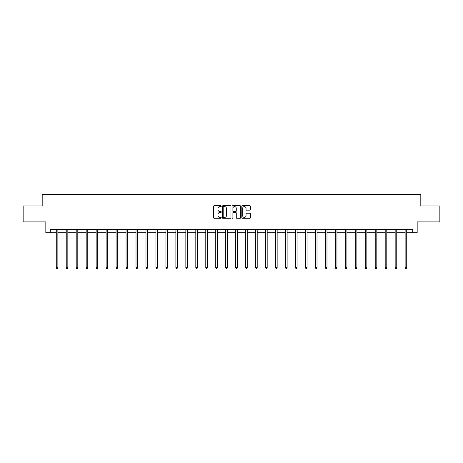 <?xml version="1.0" encoding="UTF-8"?>
<svg xmlns="http://www.w3.org/2000/svg" width="463" height="463" viewBox="0 0 463 463"><rect width="100%" height="100%" fill="white"/><g stroke="black" fill="none" stroke-linecap="round" stroke-linejoin="round"><path stroke-width="0.69" d="M221.279 206.174A0.44 0.44 0 0 0 220.839 205.734L214.178 205.734A0.625 0.625 0 0 0 213.547 206.365L213.547 217.651A0.625 0.625 0 0 0 214.178 218.276L220.839 218.276A0.44 0.44 0 0 0 221.279 217.841A0.44 0.44 0 0 0 220.839 217.402L219.977 217.402A2.008 2.008 0 0 1 217.969 215.393L217.969 214.45A2.008 2.008 0 0 1 219.977 212.448L220.839 212.448A0.44 0.44 0 0 0 221.279 212.008A0.44 0.44 0 0 0 220.839 211.568L219.977 211.568A2.008 2.008 0 0 1 217.969 209.56L217.969 208.622A2.008 2.008 0 0 1 219.977 206.614L220.839 206.614A0.44 0.44 0 0 0 221.279 206.174M249.829 210.156A0.625 0.625 0 0 0 250.454 209.531L250.454 206.365A0.625 0.625 0 0 0 249.829 205.734L242.427 205.734A0.625 0.625 0 0 0 241.802 206.365L241.802 217.651A0.625 0.625 0 0 0 242.427 218.276L249.829 218.276A0.625 0.625 0 0 0 250.454 217.651L250.454 213.825A0.625 0.625 0 0 0 249.829 213.2L246.663 213.2A0.625 0.625 0 0 0 246.032 213.825L246.032 215.723A1.678 1.678 0 0 1 244.354 217.402A1.678 1.678 0 0 1 242.681 215.723L242.681 208.292A1.678 1.678 0 0 1 244.354 206.614A1.678 1.678 0 0 1 246.032 208.292L246.032 209.531A0.625 0.625 0 0 0 246.663 210.156L249.829 210.156M50.305 232.773L50.305 229.579L412.695 229.579L412.695 232.773L417.169 232.773L417.169 221.91L439.85 221.91L439.85 205.937L420.809 205.937L420.809 194.437L42.191 194.437L42.191 205.937L23.15 205.937L23.15 221.91L45.831 221.91L45.831 232.773L56.278 232.773M230.95 206.365A0.625 0.625 0 0 0 230.325 205.734L222.923 205.734A0.625 0.625 0 0 0 222.298 206.365L222.298 217.651A0.625 0.625 0 0 0 222.923 218.276L230.325 218.276A0.625 0.625 0 0 0 230.95 217.651L230.95 206.365M232.675 205.734L240.077 205.734A0.625 0.625 0 0 1 240.702 206.365L240.702 217.651A0.625 0.625 0 0 1 240.077 218.276L236.911 218.276A0.625 0.625 0 0 1 236.28 217.651L236.28 213.073A0.625 0.625 0 0 0 235.655 212.448L233.555 212.448A0.625 0.625 0 0 0 232.93 213.073L232.93 217.841A0.44 0.44 0 0 1 232.49 218.276A0.44 0.44 0 0 1 232.05 217.841L232.05 206.365A0.625 0.625 0 0 1 232.675 205.734M57.875 232.773L66.244 232.773M67.841 232.773L76.21 232.773M77.807 232.773L86.182 232.773M87.779 232.773L96.148 232.773M97.745 232.773L106.114 232.773M107.711 232.773L116.08 232.773M117.677 232.773L126.046 232.773M127.643 232.773L136.012 232.773M137.609 232.773L145.984 232.773M147.581 232.773L155.95 232.773M157.547 232.773L165.916 232.773M167.513 232.773L175.882 232.773M177.479 232.773L185.848 232.773M187.446 232.773L195.814 232.773M197.412 232.773L205.786 232.773M207.383 232.773L215.752 232.773M217.35 232.773L225.718 232.773M227.316 232.773L235.684 232.773M237.282 232.773L245.65 232.773M247.248 232.773L255.617 232.773M257.214 232.773L265.588 232.773M267.186 232.773L275.554 232.773M277.152 232.773L285.521 232.773M287.118 232.773L295.487 232.773M297.084 232.773L305.453 232.773M307.05 232.773L315.419 232.773M317.016 232.773L325.391 232.773M326.988 232.773L335.357 232.773M336.954 232.773L345.323 232.773M346.92 232.773L355.289 232.773M356.886 232.773L365.255 232.773M366.852 232.773L375.221 232.773M376.818 232.773L385.193 232.773M386.79 232.773L395.159 232.773M396.756 232.773L405.125 232.773M406.722 232.773L412.695 232.773M223.612 206.614A0.44 0.44 0 0 0 223.178 207.054L223.178 216.962A0.44 0.44 0 0 0 223.612 217.402L224.52 217.402A2.008 2.008 0 0 0 226.529 215.393L226.529 208.622A2.008 2.008 0 0 0 224.52 206.614L223.612 206.614M236.28 208.321A1.678 1.678 0 0 0 234.602 206.643A1.678 1.678 0 0 0 232.93 208.321L232.93 210.943A0.625 0.625 0 0 0 233.555 211.568L235.655 211.568A0.625 0.625 0 0 0 236.28 210.943L236.28 208.321M57.956 229.579L57.921 229.671A0.637 0.637 0 0 0 57.875 229.908L57.875 267.736L56.278 267.736L56.278 229.908A0.637 0.637 0 0 0 56.231 229.671L56.197 229.579M57.875 267.736L57.395 268.563L56.758 268.563L56.278 267.736M67.928 229.579L67.887 229.671A0.637 0.637 0 0 0 67.841 229.908L67.841 267.736L66.244 267.736L66.244 229.908A0.637 0.637 0 0 0 66.197 229.671L66.163 229.579M67.841 267.736L67.361 268.563L66.724 268.563L66.244 267.736M77.894 229.579L77.853 229.671A0.637 0.637 0 0 0 77.807 229.908L77.807 267.736L76.21 267.736L76.21 229.908A0.637 0.637 0 0 0 76.163 229.671L76.129 229.579M77.807 267.736L77.333 268.563L76.69 268.563L76.21 267.736M87.86 229.579L87.82 229.671A0.637 0.637 0 0 0 87.779 229.908L87.779 267.736L86.182 267.736L86.182 229.908A0.637 0.637 0 0 0 86.135 229.671L86.095 229.579M87.779 267.736L87.299 268.563L86.656 268.563L86.182 267.736M97.826 229.579L97.791 229.671A0.637 0.637 0 0 0 97.745 229.908L97.745 267.736L96.148 267.736L96.148 229.908A0.637 0.637 0 0 0 96.101 229.671L96.061 229.579M97.745 267.736L97.265 268.563L96.622 268.563L96.148 267.736M107.792 229.579L107.757 229.671A0.637 0.637 0 0 0 107.711 229.908L107.711 267.736L106.114 267.736L106.114 229.908A0.637 0.637 0 0 0 106.068 229.671L106.027 229.579M107.711 267.736L107.231 268.563L106.594 268.563L106.114 267.736M117.764 229.579L117.724 229.671A0.637 0.637 0 0 0 117.677 229.908L117.677 267.736L116.08 267.736L116.08 229.908A0.637 0.637 0 0 0 116.034 229.671L115.999 229.579M117.677 267.736L117.197 268.563L116.56 268.563L116.08 267.736M127.73 229.579L127.69 229.671A0.637 0.637 0 0 0 127.643 229.908L127.643 267.736L126.046 267.736L126.046 229.908A0.637 0.637 0 0 0 126 229.671L125.965 229.579M127.643 267.736L127.163 268.563L126.526 268.563L126.046 267.736M137.696 229.579L137.656 229.671A0.637 0.637 0 0 0 137.609 229.908L137.609 267.736L136.012 267.736L136.012 229.908A0.637 0.637 0 0 0 135.966 229.671L135.931 229.579M137.609 267.736L137.135 268.563L136.492 268.563L136.012 267.736M147.662 229.579L147.628 229.671A0.637 0.637 0 0 0 147.581 229.908L147.581 267.736L145.984 267.736L145.984 229.908A0.637 0.637 0 0 0 145.938 229.671L145.897 229.579M147.581 267.736L147.101 268.563L146.458 268.563L145.984 267.736M157.628 229.579L157.594 229.671A0.637 0.637 0 0 0 157.547 229.908L157.547 267.736L155.95 267.736L155.95 229.908A0.637 0.637 0 0 0 155.904 229.671L155.863 229.579M157.547 267.736L157.067 268.563L156.43 268.563L155.95 267.736M167.594 229.579L167.56 229.671A0.637 0.637 0 0 0 167.513 229.908L167.513 267.736L165.916 267.736L165.916 229.908A0.637 0.637 0 0 0 165.87 229.671L165.829 229.579M167.513 267.736L167.033 268.563L166.396 268.563L165.916 267.736M177.566 229.579L177.526 229.671A0.637 0.637 0 0 0 177.479 229.908L177.479 267.736L175.882 267.736L175.882 229.908A0.637 0.637 0 0 0 175.836 229.671L175.801 229.579M177.479 267.736L176.999 268.563L176.362 268.563L175.882 267.736M187.532 229.579L187.492 229.671A0.637 0.637 0 0 0 187.446 229.908L187.446 267.736L185.848 267.736L185.848 229.908A0.637 0.637 0 0 0 185.802 229.671L185.767 229.579M187.446 267.736L186.965 268.563L186.329 268.563L185.848 267.736M197.498 229.579L197.458 229.671A0.637 0.637 0 0 0 197.412 229.908L197.412 267.736L195.814 267.736L195.814 229.908A0.637 0.637 0 0 0 195.768 229.671L195.733 229.579M197.412 267.736L196.937 268.563L196.295 268.563L195.814 267.736M207.465 229.579L207.43 229.671A0.637 0.637 0 0 0 207.383 229.908L207.383 267.736L205.786 267.736L205.786 229.908A0.637 0.637 0 0 0 205.74 229.671L205.699 229.579M207.383 267.736L206.903 268.563L206.261 268.563L205.786 267.736M217.431 229.579L217.396 229.671A0.637 0.637 0 0 0 217.35 229.908L217.35 267.736L215.752 267.736L215.752 229.908A0.637 0.637 0 0 0 215.706 229.671L215.665 229.579M217.35 267.736L216.869 268.563L216.233 268.563L215.752 267.736M227.397 229.579L227.362 229.671A0.637 0.637 0 0 0 227.316 229.908L227.316 267.736L225.718 267.736L225.718 229.908A0.637 0.637 0 0 0 225.672 229.671L225.631 229.579M227.316 267.736L226.835 268.563L226.199 268.563L225.718 267.736M237.369 229.579L237.328 229.671A0.637 0.637 0 0 0 237.282 229.908L237.282 267.736L235.684 267.736L235.684 229.908A0.637 0.637 0 0 0 235.638 229.671L235.603 229.579M237.282 267.736L236.801 268.563L236.165 268.563L235.684 267.736M247.335 229.579L247.294 229.671A0.637 0.637 0 0 0 247.248 229.908L247.248 267.736L245.65 267.736L245.65 229.908A0.637 0.637 0 0 0 245.604 229.671L245.569 229.579M247.248 267.736L246.767 268.563L246.131 268.563L245.65 267.736M257.301 229.579L257.26 229.671A0.637 0.637 0 0 0 257.214 229.908L257.214 267.736L255.617 267.736L255.617 229.908A0.637 0.637 0 0 0 255.57 229.671L255.535 229.579M257.214 267.736L256.739 268.563L256.097 268.563L255.617 267.736M267.267 229.579L267.232 229.671A0.637 0.637 0 0 0 267.186 229.908L267.186 267.736L265.588 267.736L265.588 229.908A0.637 0.637 0 0 0 265.542 229.671L265.502 229.579M267.186 267.736L266.705 268.563L266.063 268.563L265.588 267.736M277.233 229.579L277.198 229.671A0.637 0.637 0 0 0 277.152 229.908L277.152 267.736L275.554 267.736L275.554 229.908A0.637 0.637 0 0 0 275.508 229.671L275.468 229.579M277.152 267.736L276.671 268.563L276.035 268.563L275.554 267.736M287.199 229.579L287.164 229.671A0.637 0.637 0 0 0 287.118 229.908L287.118 267.736L285.521 267.736L285.521 229.908A0.637 0.637 0 0 0 285.474 229.671L285.434 229.579M287.118 267.736L286.638 268.563L286.001 268.563L285.521 267.736M297.171 229.579L297.13 229.671A0.637 0.637 0 0 0 297.084 229.908L297.084 267.736L295.487 267.736L295.487 229.908A0.637 0.637 0 0 0 295.44 229.671L295.406 229.579M297.084 267.736L296.604 268.563L295.967 268.563L295.487 267.736M307.137 229.579L307.096 229.671A0.637 0.637 0 0 0 307.05 229.908L307.05 267.736L305.453 267.736L305.453 229.908A0.637 0.637 0 0 0 305.406 229.671L305.372 229.579M307.05 267.736L306.57 268.563L305.933 268.563L305.453 267.736M317.103 229.579L317.062 229.671A0.637 0.637 0 0 0 317.016 229.908L317.016 267.736L315.419 267.736L315.419 229.908A0.637 0.637 0 0 0 315.372 229.671L315.338 229.579M317.016 267.736L316.542 268.563L315.899 268.563L315.419 267.736M327.069 229.579L327.034 229.671A0.637 0.637 0 0 0 326.988 229.908L326.988 267.736L325.391 267.736L325.391 229.908A0.637 0.637 0 0 0 325.344 229.671L325.304 229.579M326.988 267.736L326.508 268.563L325.865 268.563L325.391 267.736M337.035 229.579L337 229.671A0.637 0.637 0 0 0 336.954 229.908L336.954 267.736L335.357 267.736L335.357 229.908A0.637 0.637 0 0 0 335.31 229.671L335.27 229.579M336.954 267.736L336.474 268.563L335.837 268.563L335.357 267.736M347.001 229.579L346.966 229.671A0.637 0.637 0 0 0 346.92 229.908L346.92 267.736L345.323 267.736L345.323 229.908A0.637 0.637 0 0 0 345.276 229.671L345.236 229.579M346.92 267.736L346.44 268.563L345.803 268.563L345.323 267.736M356.973 229.579L356.932 229.671A0.637 0.637 0 0 0 356.886 229.908L356.886 267.736L355.289 267.736L355.289 229.908A0.637 0.637 0 0 0 355.243 229.671L355.208 229.579M356.886 267.736L356.406 268.563L355.769 268.563L355.289 267.736M366.939 229.579L366.899 229.671A0.637 0.637 0 0 0 366.852 229.908L366.852 267.736L365.255 267.736L365.255 229.908A0.637 0.637 0 0 0 365.209 229.671L365.174 229.579M366.852 267.736L366.378 268.563L365.735 268.563L365.255 267.736M376.905 229.579L376.865 229.671A0.637 0.637 0 0 0 376.818 229.908L376.818 267.736L375.221 267.736L375.221 229.908A0.637 0.637 0 0 0 375.18 229.671L375.14 229.579M376.818 267.736L376.344 268.563L375.701 268.563L375.221 267.736M386.871 229.579L386.837 229.671A0.637 0.637 0 0 0 386.79 229.908L386.79 267.736L385.193 267.736L385.193 229.908A0.637 0.637 0 0 0 385.147 229.671L385.106 229.579M386.79 267.736L386.31 268.563L385.667 268.563L385.193 267.736M396.837 229.579L396.803 229.671A0.637 0.637 0 0 0 396.756 229.908L396.756 267.736L395.159 267.736L395.159 229.908A0.637 0.637 0 0 0 395.113 229.671L395.072 229.579M396.756 267.736L396.276 268.563L395.639 268.563L395.159 267.736M406.803 229.579L406.769 229.671A0.637 0.637 0 0 0 406.722 229.908L406.722 267.736L405.125 267.736L405.125 229.908A0.637 0.637 0 0 0 405.079 229.671L405.044 229.579M406.722 267.736L406.242 268.563L405.605 268.563L405.125 267.736"/></g></svg>
